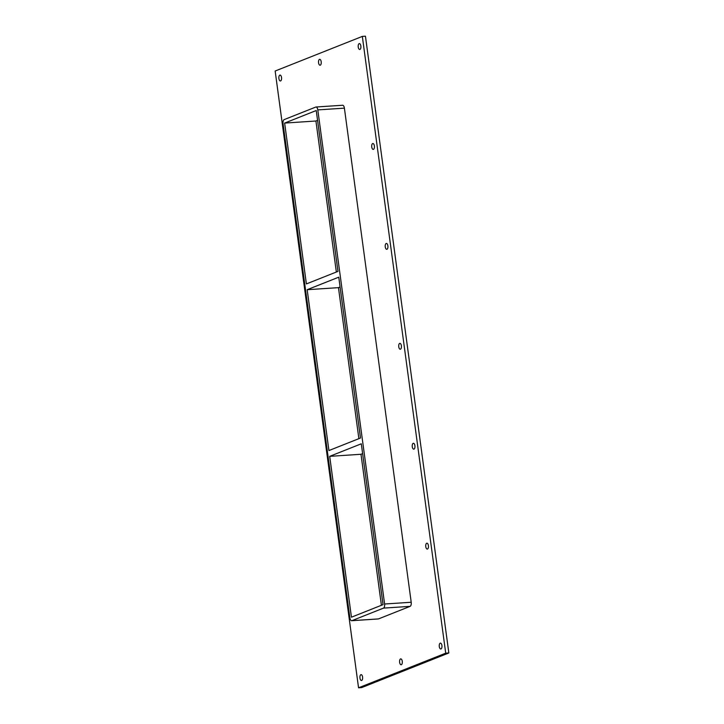 <?xml version="1.0" encoding="UTF-8"?>
<svg xmlns="http://www.w3.org/2000/svg" width="724" height="724" viewBox="0 0 724 724"><rect width="100%" height="100%" fill="white"/><g stroke="black" fill="none" stroke-linecap="round" stroke-linejoin="round"><path stroke-width="1.09" d="M441.921 645.546A2.941 1.357 86.2 0 1 440.798 649.003A2.941 1.357 86.2 0 1 439.296 646.586A2.941 1.357 86.2 0 1 440.418 643.129A2.941 1.357 86.2 0 1 441.921 645.546M428.409 545.625A2.941 1.357 86.2 0 1 427.296 549.082A2.941 1.357 86.2 0 1 425.784 546.665A2.941 1.357 86.2 0 1 426.907 543.199A2.941 1.357 86.2 0 1 428.409 545.625M414.897 445.694A2.941 1.357 86.2 0 1 413.784 449.161A2.941 1.357 86.2 0 1 412.282 446.744A2.941 1.357 86.2 0 1 413.395 443.278A2.941 1.357 86.2 0 1 414.897 445.694M401.386 345.773A2.941 1.357 86.2 0 1 400.272 349.239A2.941 1.357 86.2 0 1 398.77 346.814A2.941 1.357 86.2 0 1 399.883 343.357A2.941 1.357 86.2 0 1 401.386 345.773M387.883 245.852A2.941 1.357 86.2 0 1 386.761 249.309A2.941 1.357 86.2 0 1 385.259 246.893A2.941 1.357 86.2 0 1 386.372 243.436A2.941 1.357 86.2 0 1 387.883 245.852M374.371 145.931A2.941 1.357 86.2 0 1 373.249 149.388A2.941 1.357 86.2 0 1 371.747 146.972A2.941 1.357 86.2 0 1 372.86 143.515A2.941 1.357 86.2 0 1 374.371 145.931M321.194 61.766A2.941 1.357 86.2 0 1 320.08 65.223A2.941 1.357 86.2 0 1 318.578 62.807A2.941 1.357 86.2 0 1 319.691 59.35A2.941 1.357 86.2 0 1 321.194 61.766M402.254 661.293A2.941 1.357 86.2 0 1 401.141 664.759A2.941 1.357 86.2 0 1 399.63 662.333A2.941 1.357 86.2 0 1 400.752 658.876A2.941 1.357 86.2 0 1 402.254 661.293M362.588 677.049A2.941 1.357 86.2 0 1 361.475 680.506A2.941 1.357 86.2 0 1 359.973 678.089A2.941 1.357 86.2 0 1 361.086 674.632A2.941 1.357 86.2 0 1 362.588 677.049M360.86 46.01A2.941 1.357 86.2 0 1 359.747 49.467A2.941 1.357 86.2 0 1 358.235 47.051A2.941 1.357 86.2 0 1 359.357 43.594A2.941 1.357 86.2 0 1 360.86 46.01M281.527 77.513A2.941 1.357 86.2 0 1 280.414 80.979A2.941 1.357 86.2 0 1 278.912 78.563A2.941 1.357 86.2 0 1 280.025 75.097A2.941 1.357 86.2 0 1 281.527 77.513M307.175 289.709L338.76 277.165L360.507 438.011L328.922 450.554L307.175 289.709L338.461 287.645L340.09 286.994M337.981 271.373L306.388 283.926L284.641 123.08L316.234 110.528L337.981 271.373M338.461 287.645L358.878 438.663M317.565 120.365L315.926 121.008L336.352 272.025M315.926 121.008L284.641 123.08M329.701 456.346L361.294 443.794L383.041 604.64L351.448 617.192L329.701 456.346L360.986 454.274L362.615 453.631M360.986 454.274L381.412 605.291M362.326 36.408L275.156 71.024L358.552 687.8L445.713 653.184L362.326 36.408L365.448 36.2L448.844 652.976L445.713 653.184M378.037 618.939A3.53 1.629 -93.8 0 0 378.281 618.957A3.53 1.629 -93.8 0 0 378.516 618.902L410.101 606.359A3.53 1.629 -93.8 0 0 411.205 602.259L344.398 108.148A3.53 1.629 -93.8 0 0 342.597 105.252L315.999 107.007A3.53 1.629 86.2 0 1 317.8 109.903L344.398 108.148M358.552 687.8L361.674 687.592L448.844 652.976M378.516 618.902L351.918 620.658A3.53 1.629 86.2 0 1 351.683 620.712A3.53 1.629 86.2 0 1 349.873 617.816L283.066 123.704A3.53 1.629 86.2 0 1 284.17 119.605L315.764 107.061A3.53 1.629 86.2 0 1 315.999 107.007M351.918 620.658L383.503 608.115L410.101 606.359M411.205 602.259L384.607 604.015A3.53 1.629 86.2 0 1 383.503 608.115M384.607 604.015L317.8 109.903M378.281 618.957L351.683 620.712"/></g></svg>
